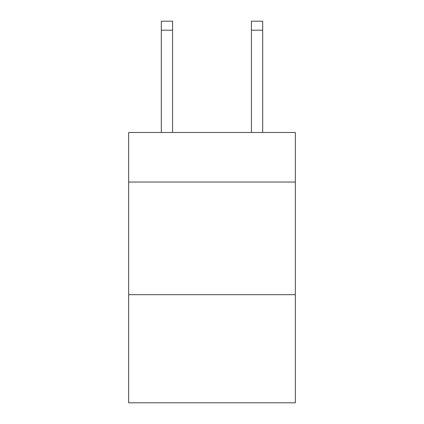 <?xml version="1.0" encoding="UTF-8"?>
<svg xmlns="http://www.w3.org/2000/svg" width="424" height="424" viewBox="0 0 424 424"><rect width="100%" height="100%" fill="white"/><g stroke="black" fill="none" stroke-linecap="round" stroke-linejoin="round"><path stroke-width="0.64" d="M295.348 182.039L295.348 132.479L128.652 132.479L128.652 182.039L295.348 182.039L295.348 402.8L128.652 402.8L128.652 182.039M295.348 294.675L128.652 294.675M251.421 132.479L251.421 21.2L262.684 21.2L262.684 132.479M251.421 21.2L262.684 21.2L251.421 21.2M172.579 132.479L172.579 30.21L161.316 30.21L161.316 21.2L172.579 21.2L172.579 30.21M161.316 132.479L161.316 30.21M172.579 21.2L161.316 21.2M251.421 30.21L262.684 30.21"/></g></svg>
